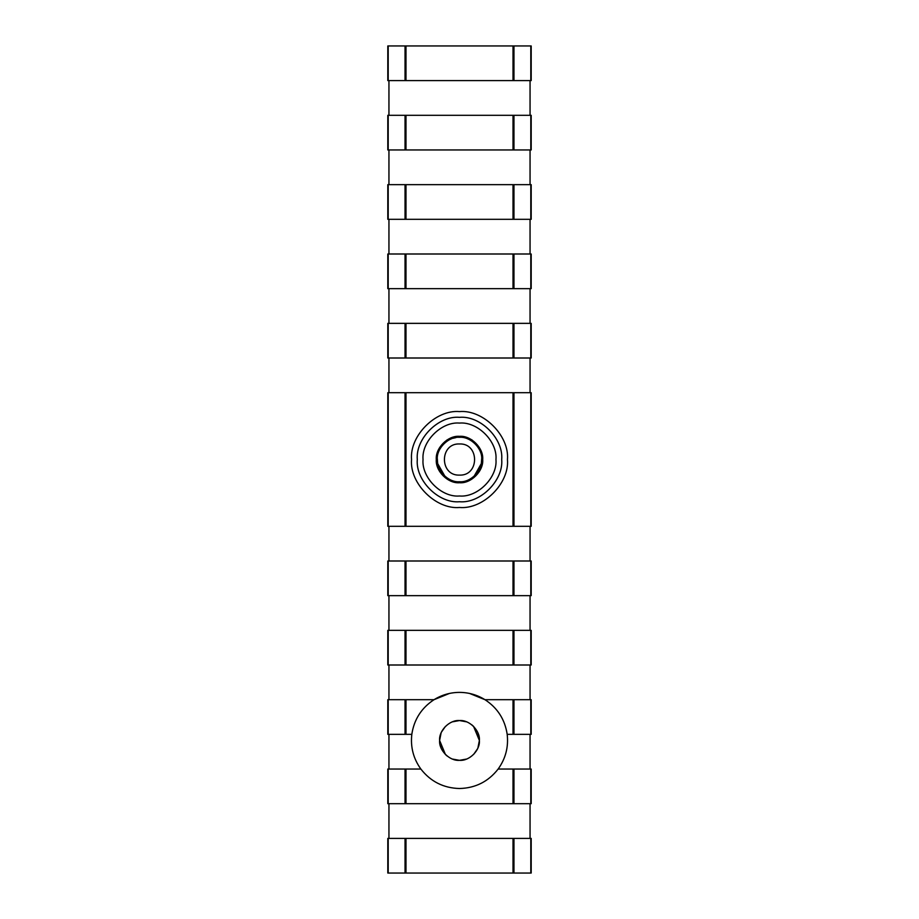 <?xml version="1.0" encoding="UTF-8"?>
<svg xmlns="http://www.w3.org/2000/svg" width="919" height="919" viewBox="0 0 919 919"><rect width="100%" height="100%" fill="white"/><g stroke="black" fill="none" stroke-linecap="round" stroke-linejoin="round"><path stroke-width="1.38" d="M466.53 759.06L459.5 760.335C449.655 761.231 438.719 750.295 439.615 740.45C438.719 730.605 449.655 719.669 459.5 720.553C469.345 719.669 480.281 730.605 479.385 740.45C480.281 750.295 469.345 761.231 459.5 760.335L452.47 759.06M447.22 756.096L445.439 754.51L439.615 740.45L441.12 732.834M452.47 721.84L459.5 720.553L466.53 721.84M387.807 873.05L387.807 838.392L530.803 838.392L530.803 873.05L387.807 873.05M460.35 692.386L459.5 692.386C468.679 692.432 477.168 694.867 484.979 699.692C497.535 707.94 504.945 719.497 507.185 734.35C508.621 747.078 505.599 758.634 498.144 769.042L530.803 769.042L530.803 803.7L387.807 803.7L387.807 769.042L420.856 769.042C413.401 758.634 410.379 747.078 411.815 734.35C414.055 719.497 421.465 707.94 434.021 699.692C441.832 694.867 450.321 692.432 459.5 692.386L458.65 692.386M411.815 734.35L387.807 734.35L387.807 699.692L434.021 699.692L449.425 693.443M387.807 665L387.807 630.342L530.803 630.342L530.803 665L387.807 665M387.807 595.65L387.807 560.992L530.803 560.992L530.803 595.65L387.807 595.65M387.807 80.608L387.807 45.95L530.803 45.95L530.803 80.608L387.807 80.608M387.807 526.3L387.807 392.7L530.803 392.7L530.803 526.3L387.807 526.3M387.807 358.008L387.807 323.35L530.803 323.35L530.803 358.008L387.807 358.008M387.807 288.658L387.807 254L530.803 254L530.803 288.658L387.807 288.658M387.807 219.308L387.807 184.65L530.803 184.65L530.803 219.308L387.807 219.308M387.807 149.958L387.807 115.3L530.803 115.3L530.803 149.958L387.807 149.958M498.144 769.042C488.322 781.609 475.445 788.1 459.5 788.513C443.555 788.1 430.678 781.609 420.856 769.042M459.5 436.33C470.976 435.296 483.739 448.047 482.705 459.534C483.739 471.01 470.976 483.773 459.5 482.739C448.024 483.773 435.261 471.01 436.295 459.534C435.261 448.047 448.024 435.296 459.5 436.33L450.758 438.041M450.712 438.053L446.611 440.235M438.719 469.873L436.295 459.305M482.705 459.305L480.086 470.241M472.389 440.235L471.424 439.627M513.009 699.692L530.803 699.692L530.803 734.35L513.009 734.35L513.009 699.692L484.979 699.692L469.575 693.443M513.009 734.35L507.185 734.35M388.944 734.35L388.944 769.042M388.944 80.608L388.944 115.3M388.944 803.7L388.944 838.392M388.944 699.692L388.944 665M388.944 595.65L388.944 630.342M388.944 560.992L388.944 526.3M388.944 358.008L388.944 392.7M388.944 288.658L388.944 323.35M388.944 219.308L388.944 254M388.944 149.958L388.944 184.65M530.056 184.65L530.056 149.958M530.056 254L530.056 219.308M530.056 323.35L530.056 288.658M530.056 392.7L530.056 358.008M530.056 526.3L530.056 560.992M530.056 630.342L530.056 595.65M530.056 665L530.056 699.692M530.056 769.042L530.056 734.35M530.056 838.392L530.056 803.7M530.056 115.3L530.056 80.608M471.78 724.804L473.561 726.389L479.385 740.45L477.88 748.066M479.385 471.481L479.385 470.275L480.074 470.275M438.926 470.275L439.615 470.275L439.615 471.481M437.306 458.696L437.662 463.578L444.934 476.295M459.5 437.318C470.494 436.33 482.705 448.541 481.705 459.534C482.705 470.517 470.494 482.739 459.5 481.74C448.506 482.739 436.295 470.517 437.295 459.534C436.295 448.541 448.506 436.33 459.5 437.318M474.066 476.295L481.338 463.578L481.694 458.696M455.847 437.628L453.113 438.26M451.539 438.8L451.539 437.731M467.461 437.731L467.461 438.8M459.5 411.586C483.222 409.437 509.597 435.813 507.449 459.534C509.597 483.256 483.222 509.631 459.5 507.483C435.778 509.631 409.403 483.256 411.551 459.534C409.403 435.813 435.778 409.437 459.5 411.586M459.5 501.74C480.384 503.623 503.589 480.419 501.705 459.534C503.589 438.65 480.384 415.434 459.5 417.329C438.616 415.434 415.411 438.65 417.295 459.534C415.411 480.419 438.616 503.623 459.5 501.74M459.5 423.073C441.453 421.442 421.407 441.488 423.039 459.534C421.407 477.57 441.453 497.627 459.5 495.996C477.547 497.627 497.593 477.57 495.961 459.534C497.593 441.488 477.547 421.442 459.5 423.073M405.991 734.35L405.991 699.692M513.009 149.958L513.009 115.3M513.951 149.958L513.951 115.3M513.009 219.308L513.009 184.65M513.951 219.308L513.951 184.65M513.009 288.658L513.009 254M513.951 288.658L513.951 254M513.009 358.008L513.009 323.35M513.951 358.008L513.951 323.35M513.009 526.3L513.009 392.7M513.951 526.3L513.951 392.7M513.951 80.608L513.951 45.95M513.009 80.608L513.009 45.95M513.009 595.65L513.009 560.992M513.951 595.65L513.951 560.992M513.009 665L513.009 630.342M513.951 665L513.951 630.342M513.951 734.35L513.951 699.692M513.009 803.7L513.009 769.042M513.951 803.7L513.951 769.042M405.991 149.958L405.991 115.3M405.991 219.308L405.991 184.65M405.991 288.658L405.991 254M405.991 358.008L405.991 323.35M405.991 526.3L405.991 392.7M405.991 80.608L405.991 45.95M405.991 595.65L405.991 560.992M405.991 665L405.991 630.342M405.991 803.7L405.991 769.042M405.049 149.958L405.049 115.3M405.049 219.308L405.049 184.65M405.049 288.658L405.049 254M405.049 358.008L405.049 323.35M405.049 526.3L405.049 392.7M405.049 80.608L405.049 45.95M405.049 595.65L405.049 560.992M405.049 665L405.049 630.342M405.049 734.35L405.049 699.692M405.049 803.7L405.049 769.042M388.197 149.958L388.197 115.3M388.197 219.308L388.197 184.65M388.197 288.658L388.197 254M388.197 358.008L388.197 323.35M388.197 526.3L388.197 392.7M388.197 80.608L388.197 45.95M388.197 595.65L388.197 560.992M388.197 665L388.197 630.342M388.197 734.35L388.197 699.692M388.197 803.7L388.197 769.042M513.009 873.05L513.009 838.392M513.951 873.05L513.951 838.392M405.991 873.05L405.991 838.392M405.049 873.05L405.049 838.392M388.197 873.05L388.197 838.392M459.5 475.112C479.592 475.973 479.592 443.096 459.5 443.957C439.408 443.096 439.408 475.973 459.5 475.112M531.193 115.3L531.193 149.958M531.193 184.65L531.193 219.308M531.193 254L531.193 288.658M531.193 323.35L531.193 358.008M531.193 392.7L531.193 526.3M531.193 80.608L531.193 45.95M531.193 560.992L531.193 595.65M531.193 630.342L531.193 665M531.193 699.692L531.193 734.35M531.193 769.042L531.193 803.7M531.193 838.392L531.193 873.05M473.561 726.389L477.593 732.179M441.407 732.179L445.439 726.389M477.88 732.834L479.385 740.45M445.439 754.51L441.407 748.721M477.593 748.721L473.561 754.51M441.12 748.066L439.615 740.45"/></g></svg>

